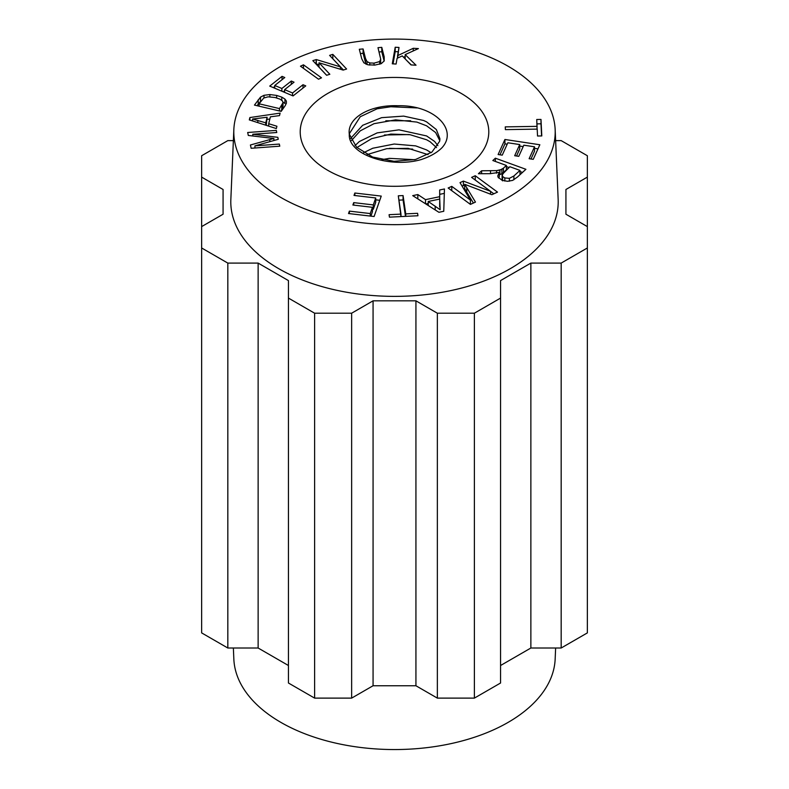 <?xml version="1.0" encoding="UTF-8"?>
<svg xmlns="http://www.w3.org/2000/svg" width="789" height="789" viewBox="0 0 789 789"><rect width="100%" height="100%" fill="white"/><g stroke="black" fill="none" stroke-linecap="round" stroke-linejoin="round"><path stroke-width="1.18" d="M381.698 159.664L389.431 158.352L414.649 159.713M428.052 154.624L408.14 148.352L386.758 148.667L367.043 154.605M363.601 152.672L372.793 148.233L394.194 144.032L415.675 145.886L426.533 149.9L431.119 152.681M426.573 139.752L410.073 134.712L390.811 134.091L371.668 138.647L356.884 147.533M355.02 145.6L359.36 141.517L377.162 132.887L398.968 129.85L426.583 135.935L434.601 141.438L437.895 145.679M439.779 140.6L435.636 132.552L426.543 125.786L416.888 122.088L395.585 119.859L374.025 123.686L360.248 130.846L351.45 140.55M436.554 147.622L430.133 141.773L426.632 139.781M350.513 138.558L362.674 125.303L381.61 117.66L403.662 116.111L423.604 120.48L426.602 121.881L436.347 129.544L439.907 138.696L439.67 141.241L431.928 152.08L415.517 159.506L394.007 161.301L372.635 157.05L356.589 147.247L349.3 134.12C347.791 154.881 390.821 168.747 421.977 159.339M412.667 149.101L389.401 148.322M409.106 134.564L384.421 134.998M410.635 120.756L385.811 120.796M417.184 107.925L387.182 106.584M421.937 159.299A54.855 31.668 0 0 0 441.998 147.721C458.419 129.761 434.394 104.967 398.406 105.736M397.577 105.736L377.142 108.783L360.257 116.733L349.261 133.814M398.406 105.775A45.367 26.195 0 0 0 349.132 131.871A45.367 26.195 0 0 0 349.3 134.12M343.156 70.093L319.012 62.765L319.012 67.134L326.656 75.271L319.012 67.134L319.012 62.765L329.832 74.274L326.616 75.28L312.838 60.635L316.281 59.56L340.424 66.878L329.605 55.378L332.82 54.372L346.598 69.018L343.156 70.093L319.012 62.765L329.832 74.274L326.616 75.28L312.838 60.635L316.281 59.56L316.281 63.929L319.012 64.757L316.014 64.017L316.281 59.56L340.424 66.878L340.424 69.264L340.424 66.878L329.605 55.378L332.82 54.372L332.82 58.741L343.422 70.014L332.78 58.761L332.82 54.372L346.598 69.018L343.156 70.093M252.588 119.021L252.588 120.954L252.588 119.021L265.765 122.847L267.136 117.255L252.588 119.021L265.765 122.847L265.765 125.175L267.136 117.255L266.228 125.323L267.136 117.255L252.588 119.021M249.304 119.898L249.886 117.551L249.886 120.086L249.886 117.551L280.115 113.123L279.503 115.608L270.38 116.831L268.694 123.725L276.909 126.24L276.337 128.568L249.304 119.898L249.886 117.551L280.115 113.123L279.503 115.608L270.38 116.831L268.694 123.725L268.694 126.112L268.694 123.725L276.909 126.24L276.337 128.568L249.304 119.898M267.136 119.395L269.848 119.001L267.136 119.395M440.144 209.716L439.729 199.065L428.23 201.481L440.144 209.716L439.729 199.065L439.67 206.945L439.729 199.065L428.23 201.481L428.23 205.505L428.23 201.481L440.144 209.716M417.825 194.558L425.518 199.656L425.518 203.779L425.518 199.656L439.7 196.688L439.69 189.971L444.454 188.975L443.753 211.284L438.921 212.3L412.716 195.633L417.825 194.558L417.825 198.887L417.825 194.558L425.518 199.656L439.7 196.688L439.7 199.075L439.69 189.971L444.454 188.975L443.753 211.284L438.921 212.3L412.716 195.633L417.825 194.558M439.69 194.35L444.315 193.374L439.69 194.35M425.823 203.966L428.23 203.463L425.823 203.966M541.796 135.935L537.536 136.004L537.201 129.12L505.394 129.633L505.256 126.881L537.072 126.358L536.737 119.504L540.988 119.435L541.796 135.935L537.536 136.004L537.201 129.12L505.394 129.633L505.256 126.881L537.072 126.358L537.072 129.12L536.737 119.504L540.988 119.435L541.579 135.945L540.988 123.804L536.944 123.873L540.988 123.804L540.988 119.435L541.796 135.935M471.615 177.377L475.234 175.73L475.234 180.04L475.234 175.73L497.504 192.121L491.853 194.686L464.711 184.31L464.711 188.689L473.41 203.039L464.711 188.689L464.711 184.31L475.471 202.102L470.422 204.39L448.152 188.009L451.772 186.362L470.412 200.081L460.017 182.634L463.399 181.095L490.571 191.323L471.615 177.377L475.234 175.73L497.504 192.121L491.853 194.686L464.711 184.31L475.471 202.102L470.422 204.39L448.152 188.009L451.772 186.362L451.772 190.672L451.772 186.362L470.412 200.081L470.412 204.381L470.412 200.081L460.017 182.634L463.399 181.095L463.399 185.464L464.711 185.957L463.399 185.464L462.068 186.076L463.399 185.464L463.399 181.095L490.571 191.323L490.571 194.193L490.571 191.323L471.615 177.377M490.571 191.392L493.825 193.788L490.571 191.392M273.891 138.489L273.891 140.521L273.891 138.489L248.318 135.452L247.667 132.503L276.298 130.402L276.761 132.513L252.796 134.268L277.827 137.316L278.261 139.288L254.936 145.857L279.316 144.071L279.779 146.182L251.149 148.283L250.419 144.989L273.891 138.489L248.318 135.452L247.667 132.503L276.298 130.402L276.761 132.513L252.796 134.268L252.796 135.984L252.796 134.268L277.827 137.316L278.261 139.288L254.936 145.857L254.936 148.007L254.936 145.857L279.316 144.071L279.779 146.182L251.149 148.283L250.419 144.989L273.891 138.489M321.498 77.825L318.519 79.206L300.471 66.197L303.459 64.816L321.498 77.825L318.519 79.206L300.471 66.197L303.459 64.816L303.459 68.347L303.459 64.816L321.498 77.825M384.194 56.887L384.223 60.921L381.304 63.603L374.874 65.073L368.108 64.836L363.877 62.834L361.737 58.79L359.311 49.263L363.088 48.948L365.514 58.465L367.003 61.572L367.003 64.55L367.003 61.572L369.775 62.933L374.045 63.14L379.706 61.542L380.692 59.116L377.99 47.685L381.777 47.36L384.194 56.887L384.223 60.921L381.304 63.603L374.874 65.073L368.108 64.836L363.877 62.834L361.737 58.79L359.311 49.263L363.088 48.948L363.088 53.317L365.928 64.165L363.088 53.317L360.405 53.544L363.088 53.317L363.088 48.948L365.514 58.465L367.003 61.572L369.775 62.933L374.045 63.14L379.706 61.542L380.692 59.116L377.99 47.685L381.777 47.36L381.777 51.739L384.154 61.088L381.777 51.739L379.085 51.966L381.777 51.739L381.777 47.36L384.194 56.887L384.194 60.99L384.194 56.887M380.673 63.879L380.692 59.116L380.673 63.879M279.996 99.148L275.124 97.53L268.122 96.82L263.733 98.033L259.048 103.793L279.474 108.586L282.985 102.787L282.58 101.071L279.996 99.148L275.124 97.53L268.122 96.82L263.733 98.033L259.048 103.793L259.048 106.17L259.048 103.793L279.474 108.586L279.474 110.963L279.474 108.586L282.985 102.787L282.58 101.071L279.996 99.148M282.985 107.156L283.004 102.422L282.985 107.156L281.791 109.661L282.985 107.156L282.985 102.787L282.985 107.156M280.677 111.249L281.791 109.661L280.677 111.249M269.877 94.552L276.663 95.43L281.772 97.116L284.928 99.079L286.368 101.061L286.397 103.211L285.115 105.795L281.19 111.367L254.452 105.095L260.508 97.116L264.019 95.301L269.877 94.552L276.663 95.43L281.772 97.116L284.928 99.079L286.368 101.061L286.397 103.211L285.115 105.795L281.19 111.367L254.452 105.095L260.508 97.116L264.019 95.301L269.877 94.552L269.877 96.761L269.877 94.552M260.508 101.495L258.2 104.148L260.508 101.495L260.508 97.116L260.508 101.495M257.096 105.716L258.2 104.148L257.096 105.716M284.928 103.458L282.985 102.106L284.928 103.458L284.928 99.079L284.928 103.458M398.307 195.8L403.071 195.573L403.071 199.942L405.467 216.364L403.071 199.942L398.948 200.15L403.071 199.942L403.071 195.573L405.743 213.878L417.588 213.306L417.943 215.752L389.441 217.143L389.085 214.687L400.98 214.115L398.307 195.8L403.071 195.573L405.743 216.344L405.743 213.878L417.588 213.306L417.943 215.752L389.441 217.143L389.085 214.687L400.98 214.115L400.98 216.58L398.307 195.8M519.724 144.565L507.85 142.779L502.248 155.147L498.125 154.526L504.93 139.485L539.844 144.752L533.246 159.329L529.123 158.707L534.518 146.803L523.827 145.186L518.777 156.34L514.684 155.719L519.724 144.565L519.724 148.943L516.529 155.995L519.724 148.943L519.724 144.565L507.85 142.779L502.248 155.147L498.125 154.526L504.93 139.485L504.93 143.864L507.199 144.2L504.93 143.864L499.979 154.812L504.93 143.864L504.93 139.485L539.844 144.752L533.246 159.329L529.123 158.707L534.518 146.803L534.518 151.172L530.977 158.983L534.518 151.172L534.518 146.803L523.827 145.186L518.777 156.34L514.684 155.719L519.724 144.565M519.724 146.093L523.176 146.616L519.724 146.093M534.518 148.322L537.99 148.845L534.518 148.322M519.981 170.404L509.891 166.735L504.418 171.746L502.1 175.207L502.248 174.448L502.583 176.489L504.812 177.959L509.378 178.334L513.895 175.986L519.981 170.404L519.981 174.724L519.981 170.404L509.891 166.735L502.248 174.448L502.583 176.489L504.812 177.959L509.378 178.334L513.895 175.986L519.981 170.404M502.248 178.827L502.583 180.859L502.248 178.827M499.309 172.367L499.309 176.746L498.5 177.929L499.309 176.746L499.309 172.367L490.077 173.679L478.42 173.718L481.625 170.789L496.567 170.621L501.873 169.408L501.873 173.787L503.441 172.535L506.39 169.832L506.39 165.463L492.839 160.522L495.384 158.195L525.908 169.3L517.367 177.121L512.623 180.395L507.593 181.302L502.189 180.356L498.046 177.15L497.78 175.898L499.309 172.367L490.077 173.679L478.42 173.718L481.625 170.789L481.625 173.708L481.625 170.789L496.567 170.621L499.91 170.168L503.441 168.165L506.39 165.463L492.839 160.522L495.384 158.195L495.384 161.449L495.384 158.195L525.908 169.3L517.367 177.121L512.623 180.395L507.593 181.302L502.189 180.356L498.046 177.15L497.78 175.898L499.309 172.367M506.39 166.578L509.013 167.534L506.39 166.578M519.981 171.519L522.486 172.436L519.981 171.519M499.91 174.547L501.873 173.787L506.39 169.832L506.39 165.463L503.441 168.165L503.441 172.535L503.441 168.165L501.873 169.408L501.873 173.787L499.309 174.685L499.91 174.547L499.91 170.168L499.91 174.547M372.457 207.31L352.89 205.022L353.728 202.625L373.296 204.913L375.722 197.96L354.014 195.425L354.853 193.019L381.245 196.096L374.104 216.511L348.531 213.533L349.379 211.127L370.268 213.563L372.457 207.31L372.457 211.679L370.899 216.137L372.457 211.679L372.457 207.31L352.89 205.022L353.728 202.625L353.728 205.12L353.728 202.625L373.296 204.913L373.296 209.282L375.722 202.329L375.722 197.96L354.014 195.425L354.853 193.019L354.853 195.524L354.853 193.019L381.245 196.096L374.104 216.511L348.531 213.533L349.379 211.127L349.379 213.632L349.379 211.127L370.268 213.563L370.268 216.068L370.268 213.563L372.457 207.31M375.722 199.824L379.775 200.298L375.722 199.824M372.457 209.184L373.296 209.282L375.722 202.329L375.722 197.96L373.296 204.913L373.296 209.282L372.457 209.184M292.561 92.984L303.006 84.719L303.006 88.052L303.006 84.719L305.757 85.883L293.054 95.923L269.739 86.1L282.038 76.365L284.79 77.529L274.74 85.478L281.88 88.486L291.299 81.04L294.031 82.194L284.622 89.64L292.561 92.984L292.561 95.716L292.561 92.984L303.006 84.719L305.757 85.883L293.054 95.923L269.739 86.1L282.038 76.365L282.038 79.709L282.038 76.365L284.79 77.529L274.74 85.478L274.74 88.21L274.74 85.478L281.88 88.486L281.88 91.218L281.88 88.486L291.299 81.04L291.299 84.364L291.299 81.04L294.031 82.194L284.622 89.64L284.622 92.372L284.622 89.64L292.561 92.984M283.241 91.79L284.622 90.696L283.241 91.79M273.349 87.618L274.74 86.524L273.349 87.618M413.258 48.297L418.407 48.593L405.181 54.609L416.03 65.211L411.02 64.915L402.262 55.92L397.094 58.297L396.088 64.037L392.291 63.82L395.2 47.241L398.997 47.458L397.557 55.684L413.258 48.297L413.258 50.94L413.258 48.297L418.407 48.593L405.181 54.609L405.181 58.928L405.181 54.609L416.03 65.211L411.02 64.915L402.262 55.92L397.094 58.297L396.088 64.037L392.291 63.82L395.2 47.241L395.2 51.61L398.238 51.788L395.2 51.61L393.05 63.86L395.2 51.61L395.2 47.241L398.997 47.458L397.557 58.09L397.557 55.684L413.258 48.297M403.544 57.242L405.181 56.473L403.544 57.242M406.365 60.132L411.266 64.925L406.365 60.132M508.146 66.256A160.709 92.786 0 0 0 334.832 45.713A160.709 92.786 0 0 0 233.84 129.583A160.709 92.786 0 0 0 394.5 224.658A160.709 92.786 0 0 0 555.16 129.583A160.709 92.786 0 0 0 508.146 66.256A160.709 92.786 0 0 0 334.832 45.713A160.709 92.786 0 0 0 233.84 129.583A160.709 92.786 0 0 0 394.5 224.658A160.709 92.786 0 0 0 555.16 129.583A160.709 92.786 0 0 0 508.146 66.256M558.158 199.518A163.708 94.512 180 0 1 394.5 296.368A163.708 94.512 180 0 1 230.842 199.518A163.708 94.512 180 0 0 394.5 296.368A163.708 94.512 180 0 0 558.158 199.518L555.16 129.583L558.158 199.518M201.639 226.601L223.07 214.223L223.07 189.488L201.639 177.111L201.639 247.973L227.824 263.092L227.824 648.016L258.131 648.016L288.439 665.512L258.131 648.016L258.131 263.092L227.824 263.092L227.824 648.016L258.131 648.016L258.131 263.092L227.824 263.092L201.639 247.973L201.639 632.896L227.824 648.016L201.639 632.896L201.639 226.601L223.07 214.223L223.07 189.488L201.639 177.111L201.639 226.601M227.824 140.62L233.366 140.62L227.824 140.62L201.639 155.739L201.639 177.111L201.639 155.739L227.824 140.62M555.634 140.62L561.176 140.62L587.361 155.739L561.176 140.62L555.634 140.62M351.647 698.117L373.069 685.749L373.069 300.826L351.647 313.203L351.647 698.117L373.069 685.749L415.931 685.749L437.353 698.117L437.353 313.203L415.931 300.826L415.931 685.749L437.353 698.117L474.386 698.117L500.561 683.008L500.561 280.588L530.869 263.092L530.869 648.016L561.176 648.016L587.361 632.896L587.361 177.111L565.93 189.488L565.93 214.223L587.361 226.601L587.361 155.739L587.361 177.111L565.93 189.488L565.93 214.223L587.361 226.601L587.361 247.973L561.176 263.092L561.176 648.016L587.361 632.896L587.361 247.973L561.176 263.092L530.869 263.092L530.869 648.016L500.561 665.512L530.869 648.016L561.176 648.016L561.176 263.092L530.869 263.092L500.561 280.588L500.561 298.084L474.386 313.203L500.561 298.084L500.561 683.008L474.386 698.117L474.386 313.203L437.353 313.203L415.931 300.826L373.069 300.826L351.647 313.203L351.647 698.117L314.614 698.117L314.614 313.203L351.647 313.203L314.614 313.203L288.439 298.084L288.439 280.588L258.131 263.092L288.439 280.588L288.439 298.084L314.614 313.203L314.614 698.117L351.647 698.117M288.439 683.008L314.614 698.117L288.439 683.008L288.439 298.084L288.439 683.008M233.84 659.052A160.709 92.786 0 0 0 394.5 749.55A160.709 92.786 0 0 0 555.16 659.052L555.634 648.016L555.16 659.052A160.709 92.786 0 0 1 394.5 749.55A160.709 92.786 0 0 1 233.84 659.052L233.366 648.016L233.84 659.052M327.829 170.365A94.285 54.431 180 0 1 300.214 131.871A94.285 54.431 180 0 1 394.5 77.44A94.285 54.431 180 0 1 488.786 131.871A94.285 54.431 180 0 1 430.577 182.16A94.285 54.431 180 0 1 327.829 170.365M223.07 214.223L223.07 189.488L223.07 214.223M373.069 685.749L373.069 300.826L415.931 300.826L415.931 685.749L373.069 685.749M437.353 698.117L437.353 313.203L474.386 313.203L474.386 698.117L437.353 698.117M565.93 189.488L565.93 214.223L565.93 189.488M257.825 120.352L257.825 122.63L257.825 120.352M435.183 206.156L435.183 209.923L435.183 206.156M466.772 187.624L466.772 191.993L466.772 187.624M269.828 139.584L269.828 141.665L269.828 139.584M379.706 61.542L379.706 64.225L379.706 61.542M374.045 63.14L374.045 65.142L374.045 63.14M369.775 62.933L369.775 65.093L369.775 62.933M365.514 58.465L365.514 62.834L365.514 58.465M281.791 105.292L281.791 109.661L281.791 105.292M276.663 95.43L276.663 97.925L276.663 95.43M264.019 95.301L264.019 97.875L264.019 95.301M258.2 99.779L258.2 104.148L258.2 99.779M286.368 101.061L286.368 103.349L286.368 101.061M281.772 97.116L281.772 100.242L281.772 97.116M513.895 175.986L513.895 179.754L513.895 175.986M509.378 178.334L509.378 181.214L509.378 178.334M504.812 177.959L504.812 181.056L504.812 177.959M502.583 176.489L502.583 180.494L502.583 176.489M496.567 170.621L496.567 173.166L496.567 170.621M490.521 170.769L490.521 173.679L490.521 170.769M439.868 139.919L439.868 138.677M502.1 179.586L502.1 175.207L502.1 179.586M233.84 129.583L230.842 199.518L233.84 129.583"/></g></svg>

